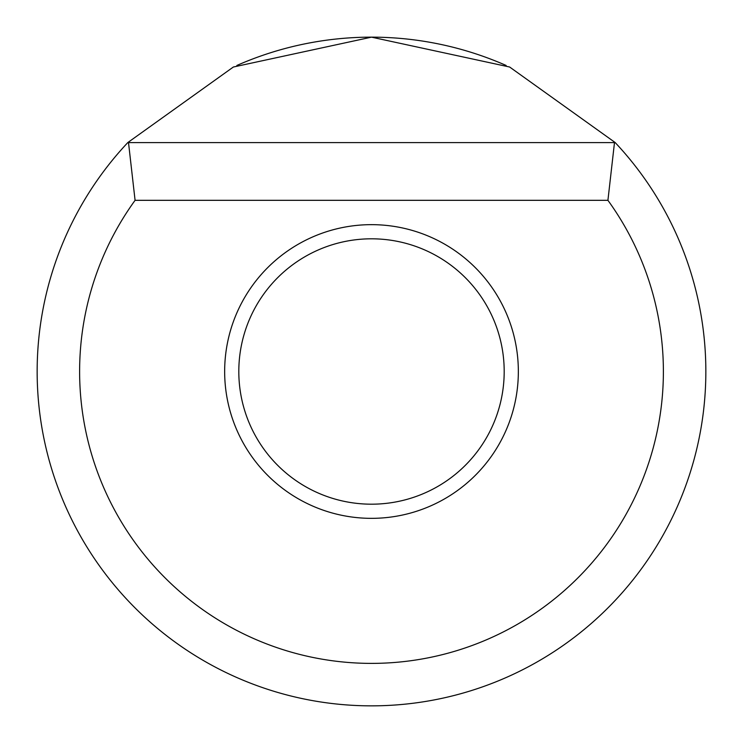 <?xml version="1.0" encoding="UTF-8"?>
<svg xmlns="http://www.w3.org/2000/svg" width="743" height="743" viewBox="0 0 743 743"><rect width="100%" height="100%" fill="white"/><g stroke="black" fill="none" stroke-linecap="round" stroke-linejoin="round"><path stroke-width="1.11" d="M518.345 371.5A146.845 146.845 0 0 1 371.5 518.345A146.845 146.845 0 0 1 224.655 371.5A146.845 146.845 0 0 1 371.5 224.655A146.845 146.845 0 0 1 518.345 371.5M238.809 371.5A132.691 132.691 0 0 0 371.5 504.191A132.691 132.691 0 0 0 504.191 371.5A132.691 132.691 0 0 0 371.5 238.809A132.691 132.691 0 0 0 238.809 371.5M663.388 371.5A291.888 291.888 0 0 0 607.923 200.322L135.077 200.322A291.888 291.888 0 0 0 371.5 663.388A291.888 291.888 0 0 0 663.388 371.5M615.13 142.517A334.35 334.35 0 0 1 371.5 705.85A334.35 334.35 0 0 1 127.87 142.517L233.358 67.019L371.5 37.15L509.642 67.019L615.13 142.517L614.489 142.6L607.923 200.322M236.859 65.458A334.35 334.35 0 0 1 506.141 65.458M135.077 200.322L128.511 142.6L127.87 142.517M128.511 142.6L614.489 142.6"/></g></svg>
